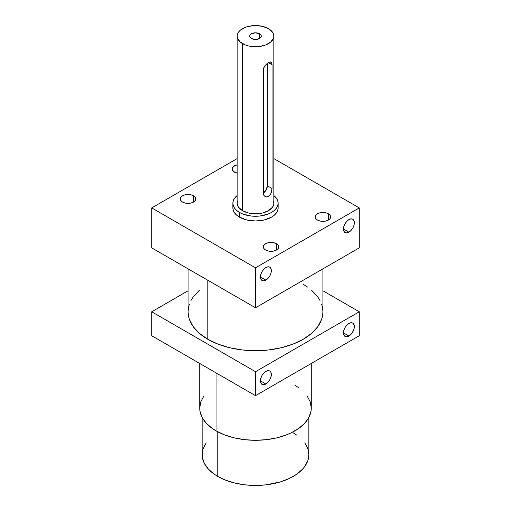 <?xml version="1.0" encoding="UTF-8"?>
<svg xmlns="http://www.w3.org/2000/svg" width="511" height="511" viewBox="0 0 511 511"><rect width="100%" height="100%" fill="white"/><g stroke="black" fill="none" stroke-linecap="round" stroke-linejoin="round"><path stroke-width="0.77" d="M202.145 417.474L202.145 454.643A53.355 30.807 180 0 0 217.769 476.424L217.769 431.808L217.769 476.424A53.355 30.807 0 0 0 275.921 483.106A53.355 30.807 0 0 0 308.855 454.643L307.833 460.654L304.792 466.434L302.557 469.168L296.744 474.189L289.347 478.456L280.654 481.816L265.912 484.856L255.5 485.45L245.088 484.856L235.079 483.106L225.856 480.257L217.769 476.424L214.256 474.189L208.443 469.168L204.445 463.586L202.401 457.664L202.401 451.628L203.167 448.639L206.208 442.858M199.724 363.468L199.724 408.091A55.776 32.199 180 0 0 216.064 430.862L216.064 372.896L216.064 430.862A55.776 32.199 0 0 0 276.847 437.844A55.776 32.199 0 0 0 311.276 408.091L311.007 411.246L308.874 417.442L304.69 423.274L298.616 428.518L290.88 432.983L286.486 434.867L276.847 437.844L266.378 439.677L255.5 440.297L244.622 439.677L234.153 437.844L224.514 434.867L216.064 430.862L212.384 428.518L206.31 423.274L202.126 417.442L199.993 411.246L199.724 408.091L200.797 401.812L203.972 395.77M348.904 336.046L343.456 332.904L344.376 335.868L345.883 336.736L347.844 336.538L350.993 334.366L353.44 330.636L354.251 327.896L354.251 325.443L352.762 323.08A7.703 4.446 -60 0 1 353.938 329.256A7.703 4.446 -60 0 1 348.904 336.046L343.456 332.904L343.871 330.253L345.053 327.532L346.822 325.149L348.904 323.463A7.703 4.446 -60 0 1 352.762 323.08L350.993 322.741L348.904 323.463A7.703 4.446 120 0 0 343.871 330.253A7.703 4.446 120 0 0 345.053 336.43A7.703 4.446 120 0 0 348.904 336.046M265.88 383.985L260.431 380.836L260.846 383.007L262.852 384.668L265.88 383.985L267.962 382.298L269.731 379.916L271.22 375.834L270.913 372.378L269.731 371.018A7.703 4.446 -60 0 1 270.913 377.195A7.703 4.446 -60 0 1 265.88 383.985L260.431 380.836L260.846 378.191L262.028 375.47L263.791 373.081L265.88 371.401A7.703 4.446 -60 0 1 269.731 371.018L267.962 370.673L265.88 371.401A7.703 4.446 120 0 0 260.846 378.191A7.703 4.446 120 0 0 262.028 384.361A7.703 4.446 120 0 0 265.88 383.985M193.471 195.79L193.471 202.081L190.973 203.046L188.029 203.384L185.078 203.046L182.58 202.081A7.703 4.446 180 0 1 180.319 198.939A7.703 4.446 180 0 1 185.078 194.825A7.703 4.446 180 0 1 193.471 195.79L195.145 197.233L195.732 198.939L195.145 200.638L193.471 202.081L193.471 195.79A7.703 4.446 180 0 1 195.732 198.939A7.703 4.446 180 0 1 190.973 203.046A7.703 4.446 180 0 1 182.58 202.081L180.907 200.638L180.319 198.939L180.907 197.233L182.58 195.79L185.078 194.825L188.029 194.487L190.973 194.825L193.471 195.79M234.472 172.124A7.703 4.446 180 0 1 232.211 168.975A7.703 4.446 180 0 1 237.155 164.823L233.514 166.503L232.211 168.975L233.514 171.447L237.155 173.127A7.703 4.446 180 0 1 234.472 172.124M276.502 243.728L276.502 250.02L274.005 250.984L271.054 251.323L268.109 250.984L265.605 250.02A7.703 4.446 180 0 1 263.35 246.87A7.703 4.446 180 0 1 268.109 242.763A7.703 4.446 180 0 1 276.502 243.728L278.176 245.171L278.757 246.87L278.176 248.576L276.502 250.02L276.502 243.728A7.703 4.446 180 0 1 278.757 246.87A7.703 4.446 180 0 1 274.005 250.984A7.703 4.446 180 0 1 265.605 250.02L263.938 248.576L263.35 246.87L263.938 245.171L265.605 243.728L268.109 242.763L271.054 242.425L274.005 242.763L276.502 243.728M328.394 213.764L328.394 220.056L325.897 221.02L322.946 221.359L320.001 221.02L317.497 220.056A7.703 4.446 180 0 1 315.242 216.913A7.703 4.446 180 0 1 320.001 212.8A7.703 4.446 180 0 1 328.394 213.764L330.068 215.208L330.649 216.913L330.068 218.612L328.394 220.056L328.394 213.764A7.703 4.446 180 0 1 330.649 216.913A7.703 4.446 180 0 1 325.897 221.02A7.703 4.446 180 0 1 317.497 220.056L315.83 218.612L315.242 216.913L315.83 215.208L317.497 213.764L320.001 212.8L322.946 212.461L325.897 212.8L328.394 213.764M207.83 280.258L207.83 339.304A67.414 38.925 0 0 0 281.299 347.736A67.414 38.925 0 0 0 322.914 311.78L322.594 315.594L321.623 319.375L317.785 326.676L311.557 333.402L303.17 339.304L292.956 344.139L281.299 347.736L268.652 349.952L255.5 350.699L242.348 349.952L229.701 347.736L218.044 344.139L207.83 339.304L199.443 333.402L193.215 326.676L189.377 319.375L188.406 315.594L188.086 311.78A67.414 38.925 0 0 0 207.83 339.304L207.83 280.258M348.904 232.186L343.456 229.037L343.871 226.392L345.053 223.671L346.822 221.282L348.904 219.602A7.703 4.446 -60 0 1 352.762 219.219A7.703 4.446 -60 0 1 353.938 225.396A7.703 4.446 -60 0 1 348.904 232.186L346.822 232.907L345.053 232.562L343.871 231.208L343.456 229.037L348.904 232.186A7.703 4.446 -60 0 1 345.053 232.562A7.703 4.446 -60 0 1 343.871 226.392A7.703 4.446 -60 0 1 348.904 219.602L350.993 218.874L352.762 219.219L353.938 220.58L354.353 222.745L353.938 225.396L352.762 228.117L350.993 230.499L348.904 232.186M265.88 280.117L260.431 276.975L260.846 274.324L262.028 271.603L263.791 269.22L265.88 267.54A7.703 4.446 -60 0 1 269.731 267.157A7.703 4.446 -60 0 1 270.913 273.328A7.703 4.446 -60 0 1 265.88 280.117L263.791 280.846L262.028 280.501L260.846 279.14L260.431 276.975L265.88 280.117A7.703 4.446 -60 0 1 262.028 280.501A7.703 4.446 -60 0 1 260.846 274.324A7.703 4.446 -60 0 1 265.88 267.54L267.962 266.812L269.731 267.157L270.913 268.518L271.328 270.683L270.913 273.328L269.731 276.055L267.962 278.438L265.88 280.117M239.493 217.156A22.637 13.069 0 0 0 264.161 219.992A22.637 13.069 0 0 0 278.137 207.913L277.703 210.468L276.419 212.921L274.324 215.176L271.507 217.156L264.161 219.992L255.5 220.988L246.839 219.992L239.493 217.156L236.676 215.176L234.581 212.921L233.297 210.468L232.863 207.913A22.637 13.069 0 0 0 239.493 217.156L239.493 212.442L242.923 214.064L251.086 216.019L259.914 216.019L268.077 214.064L271.507 212.442L274.324 210.462L276.419 208.201L277.703 205.748L278.137 203.199A22.637 13.069 180 0 1 264.161 215.272A22.637 13.069 180 0 1 239.493 212.442L239.493 217.156M273.845 195.541A22.637 13.069 180 0 1 278.137 203.199L277.703 200.651L276.419 198.198L273.845 195.541M259.588 33.783L259.588 38.504L255.5 39.481L251.412 38.504A5.781 3.334 180 0 1 249.719 36.14A5.781 3.334 180 0 1 253.29 33.062A5.781 3.334 180 0 1 259.588 33.783L260.84 34.863L261.281 36.14L260.84 37.418L259.588 38.504L259.588 33.783A5.781 3.334 180 0 1 261.281 36.14A5.781 3.334 180 0 1 257.71 39.226A5.781 3.334 180 0 1 251.412 38.504L250.16 37.418L249.719 36.14L250.16 34.863L251.412 33.783L255.5 32.806L259.588 33.783M268.447 62.623L270.032 61.972L271.169 62.093L271.839 63.013L272.056 64.673L272.056 188.514L271.162 192.998L270.025 195.03L268.473 196.428L266.704 196.946L265.049 196.524L263.848 195.298L263.408 193.503L263.408 69.668L263.848 67.624L265.049 65.625L268.473 62.61L272.056 64.673L272.056 188.514L267.349 185.793L267.349 63.364L267.349 185.793L272.056 188.514L271.162 192.998L270.025 195.03L268.473 196.428M242.527 210.685A18.345 10.59 0 0 0 262.52 212.985A18.345 10.59 0 0 0 273.845 203.199L273.494 205.262L272.452 207.249L268.473 210.685L262.52 212.985L255.5 213.79L248.48 212.985L242.527 210.685L238.548 207.249L237.506 205.262L237.155 203.199A18.345 10.59 0 0 0 242.527 210.685L242.527 43.633A18.345 10.59 180 0 1 237.155 36.14A18.345 10.59 180 0 1 248.48 26.355A18.345 10.59 180 0 1 268.473 28.654A18.345 10.59 180 0 1 273.845 36.14A18.345 10.59 180 0 1 262.52 45.926A18.345 10.59 180 0 1 242.527 43.633L242.527 210.685M266.704 196.946L264.372 196L263.408 193.503L263.408 69.668L264.372 66.602L266.704 63.888M255.5 395.667L359.284 335.746L359.284 311.78L322.914 290.778L359.284 311.78L255.5 371.701L255.5 395.667L359.284 335.746L359.284 311.78L255.5 371.701L255.5 395.667L151.716 335.746L255.5 395.667M151.716 247.861L255.5 307.782L359.284 247.861L359.284 207.913L255.5 267.834L255.5 307.782L359.284 247.861L359.284 207.913L255.5 267.834L151.716 207.913L151.716 247.861L255.5 307.782L255.5 267.834L151.716 207.913L237.155 158.589L151.716 207.913L151.716 247.861M268.473 28.654L262.52 26.355L255.5 25.55L248.48 26.355L245.306 27.332L240.247 30.258L238.548 32.091L237.506 34.077L237.155 36.14L237.506 38.21L240.247 42.03L245.306 44.949L248.48 45.926L255.5 46.737L259.077 46.533L265.694 44.949L270.753 42.03L273.494 38.21L273.845 36.14L273.494 34.077L272.452 32.091L268.473 28.654M270.006 61.972L271.558 62.457L272.056 64.673L268.473 62.61M270.658 61.933L271.169 62.093M263.408 193.043A6.113 3.532 120 0 0 267.349 185.793L266.084 190.06L263.024 193.286M237.155 195.541L234.581 198.198L233.297 200.651L232.863 203.199L233.297 205.748L234.581 208.201L236.676 210.462L239.493 212.442A22.637 13.069 0 0 1 232.863 203.199A22.637 13.069 0 0 1 237.155 195.541M237.155 36.14L237.155 203.199L237.506 201.13M273.494 201.13L273.845 203.199L273.845 36.14M273.845 158.589L359.284 207.913L273.845 158.589M151.716 311.78L255.5 371.701L151.716 311.78L188.086 290.778L151.716 311.78L151.716 335.746L151.716 311.78M188.086 268.863L188.086 311.78L188.406 307.967L189.377 304.186M190.986 300.481L193.215 296.885L199.443 290.152M303.17 284.257L307.616 287.086M311.557 290.152L317.785 296.885L320.014 300.481M321.623 304.186L322.594 307.967L322.914 311.78L322.914 268.863M294.936 385.326L298.616 387.664M307.028 395.77L310.203 401.812L311.276 408.091L311.276 363.468M293.231 432.862L296.744 435.104M304.792 442.858L307.833 448.639L308.855 454.643L308.855 417.474M278.137 207.913L278.137 203.199M232.863 207.913L232.863 203.199"/></g></svg>
